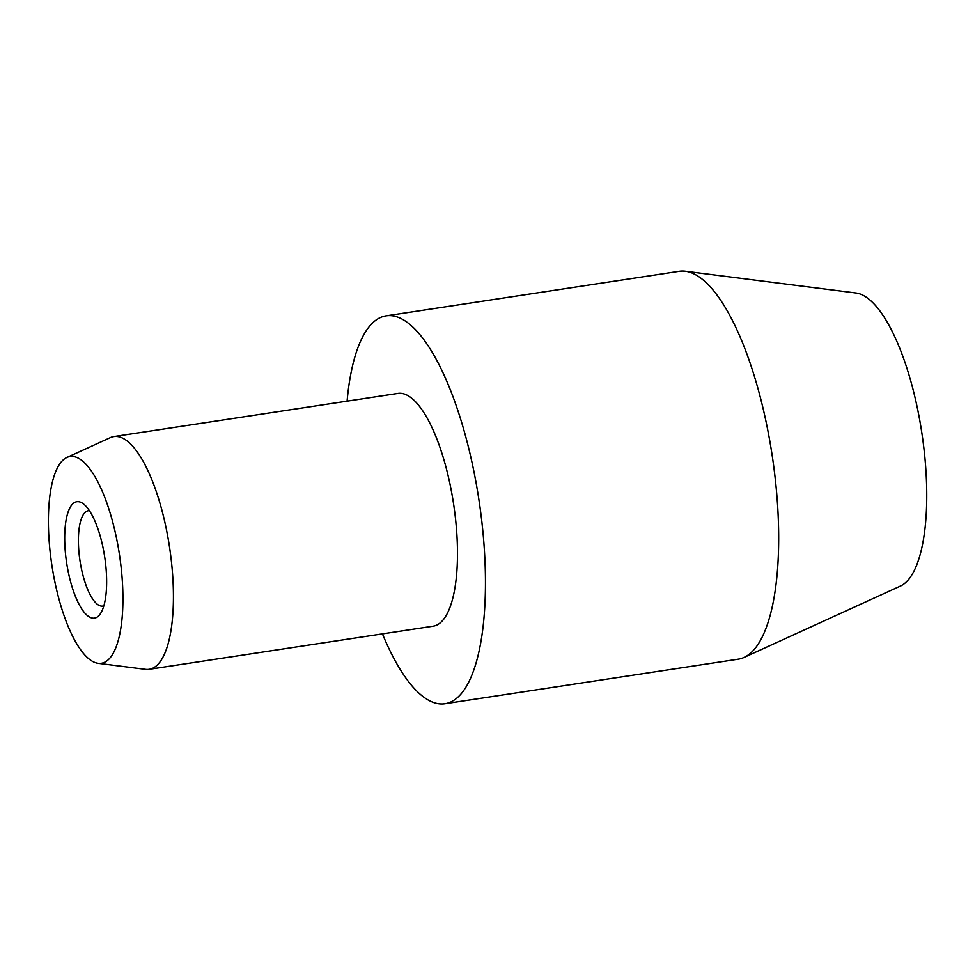 <?xml version="1.0" encoding="UTF-8"?>
<svg xmlns="http://www.w3.org/2000/svg" width="975" height="975" viewBox="0 0 975 975"><rect width="100%" height="100%" fill="white"/><g stroke="black" fill="none" stroke-linecap="round" stroke-linejoin="round"><path stroke-width="1.46" d="M113.807 436.593L397.861 393.437A117.695 38.513 81.4 0 1 450.438 486.184A117.695 38.513 81.4 0 1 443.954 618.893A117.695 38.513 81.4 0 1 433.217 626.169L149.163 669.313A117.695 38.513 -98.6 0 0 159.9 662.049A117.695 38.513 -98.6 0 0 166.384 529.34A117.695 38.513 -98.6 0 0 113.807 436.593A117.695 38.513 -98.6 0 0 110.346 437.629L66.897 457.47A104.557 34.21 -98.6 0 0 60.426 463.003A104.557 34.21 -98.6 0 0 53.735 576.164A104.557 34.21 -98.6 0 0 98.158 663.317A104.557 34.21 -98.6 0 0 110.906 656.833A104.557 34.21 -98.6 0 0 115.672 534.251A104.557 34.21 -98.6 0 0 66.897 457.47M98.158 663.317L145.555 669.35A117.695 38.513 -98.6 0 0 149.163 669.313M382.444 633.872A196.158 64.192 -98.6 0 0 445.002 703.743A196.158 64.192 -98.6 0 0 462.906 691.628A196.158 64.192 -98.6 0 0 473.704 470.438A196.158 64.192 -98.6 0 0 386.076 315.863A196.158 64.192 -98.6 0 0 368.172 327.978A196.158 64.192 -98.6 0 0 347.088 401.152M386.076 315.863L679.295 271.318A196.158 64.192 81.4 0 1 685.315 271.257A196.158 64.192 81.4 0 1 768.666 434.765A196.158 64.192 81.4 0 1 756.125 647.083A196.158 64.192 81.4 0 1 743.986 657.467A196.158 64.192 81.4 0 1 738.221 659.197L445.002 703.743M685.315 271.257L855.904 292.988A148.858 48.713 81.4 0 1 919.157 417.056A148.858 48.713 81.4 0 1 909.638 578.175A148.858 48.713 81.4 0 1 900.425 586.06L743.986 657.467M89.395 510.681A48.226 15.783 -98.6 0 0 88.347 510.729A48.226 15.783 -98.6 0 0 83.947 513.703A48.226 15.783 -98.6 0 0 81.291 568.084A48.226 15.783 -98.6 0 0 102.838 606.084A48.226 15.783 -98.6 0 0 103.85 605.828M99.877 614.469A58.853 19.256 81.4 0 1 70.212 580.357A58.853 19.256 81.4 0 1 71.455 505.367A58.853 19.256 81.4 0 1 83.972 504.331A58.853 19.256 81.4 0 1 104.703 557.018A58.853 19.256 81.4 0 1 100.547 613.494A58.853 19.256 81.4 0 1 99.877 614.469"/></g></svg>
